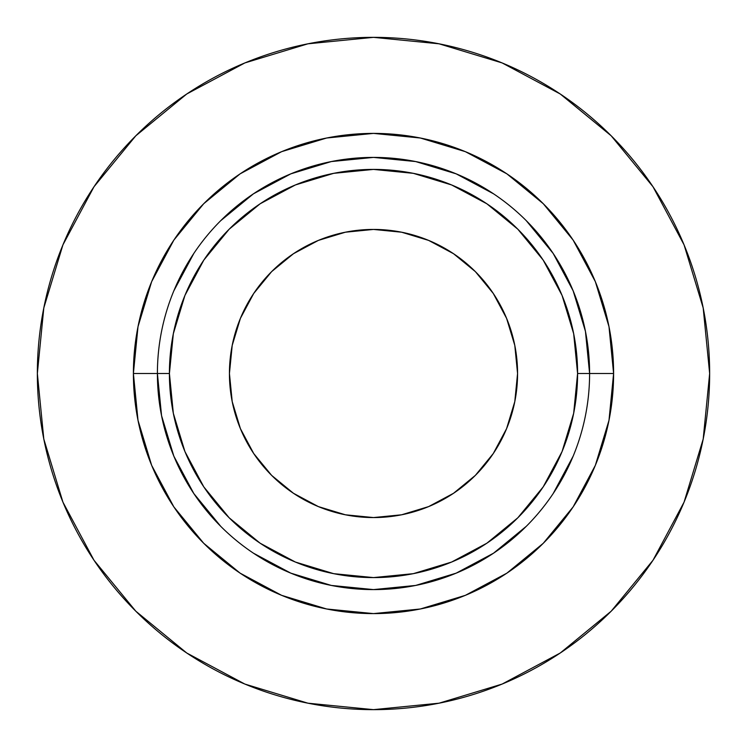 <?xml version="1.0" encoding="UTF-8"?>
<svg xmlns="http://www.w3.org/2000/svg" width="747" height="747" viewBox="0 0 747 747"><rect width="100%" height="100%" fill="white"/><g stroke="black" fill="none" stroke-linecap="round" stroke-linejoin="round"><path stroke-width="1.12" d="M589.598 373.5L577.59 373.5A204.09 204.09 0 0 1 373.5 577.59A204.09 204.09 0 0 1 169.41 373.5L157.402 373.5A216.098 216.098 0 0 0 373.5 589.598A216.098 216.098 0 0 0 589.598 373.5A216.098 216.098 0 0 1 373.5 589.598A216.098 216.098 0 0 1 157.402 373.5L133.396 373.5A240.104 240.104 0 0 0 373.5 613.604A240.104 240.104 0 0 0 613.604 373.5L589.598 373.5L613.604 373.5L608.992 326.654L595.331 281.619L573.145 240.104L543.284 203.716L506.896 173.855L465.381 151.669L420.346 138.008L373.5 133.396L326.654 138.008L281.619 151.669L240.104 173.855L203.716 203.716L173.902 240.03L203.716 203.716L173.855 240.104L151.669 281.619L138.008 326.654L133.396 373.5L138.008 420.346L151.669 465.381L173.855 506.896L203.716 543.284L240.104 573.145L281.619 595.331L326.654 608.992L373.5 613.604L420.346 608.992L465.381 595.331L506.896 573.145L543.284 543.284L573.098 506.97L543.284 543.284L573.145 506.896L595.331 465.381L608.992 420.346L613.604 373.5A240.104 240.104 0 0 0 373.5 133.396A240.104 240.104 0 0 0 133.396 373.5L157.402 373.5A216.098 216.098 0 0 1 373.5 157.402A216.098 216.098 0 0 1 589.598 373.5A216.098 216.098 0 0 0 373.5 157.402A216.098 216.098 0 0 0 157.402 373.5L169.41 373.5L173.332 333.685L184.948 295.401L203.8 260.115L229.189 229.189L260.115 203.8L295.401 184.948L333.685 173.332L373.5 169.41L413.315 173.332L451.599 184.948L486.885 203.8L517.811 229.189L543.2 260.115L562.052 295.401L573.668 333.685L577.59 373.5L573.668 413.315L562.052 451.599L543.2 486.885L517.811 517.811L486.885 543.2L451.599 562.052L413.315 573.668L373.5 577.59L333.685 573.668L295.401 562.052L260.115 543.2L229.189 517.811L203.8 486.885L184.948 451.599L173.332 413.315L169.41 373.5A204.09 204.09 0 0 1 373.5 169.41A204.09 204.09 0 0 1 577.59 373.5L589.598 373.5L585.443 331.341L589.598 373.5L585.443 331.341L589.598 373.5L585.443 331.341L573.145 290.807L553.182 253.448L573.145 290.807L553.182 253.448L573.145 290.807L553.182 253.448L526.299 220.701M229.432 373.5A144.068 144.068 0 0 1 373.5 229.432A144.068 144.068 0 0 1 517.568 373.5L514.795 345.394L517.568 373.5A144.068 144.068 0 0 1 373.5 517.568A144.068 144.068 0 0 1 229.432 373.5L232.205 401.606L229.432 373.5L232.205 345.394L240.403 318.371L253.719 293.459L271.628 271.628L293.459 253.719L318.371 240.403L345.394 232.205L373.5 229.432L345.394 232.205M652.999 186.741L611.195 135.805L652.999 186.741L684.065 244.857L703.188 307.923L709.65 373.5A336.15 336.15 0 0 1 373.5 709.65A336.15 336.15 0 0 1 37.35 373.5A336.15 336.15 0 0 1 373.5 37.35A336.15 336.15 0 0 1 709.65 373.5A336.15 336.15 0 0 0 649.666 181.848M401.606 514.795L373.5 517.568L401.606 514.795L428.629 506.597L453.541 493.281L475.372 475.372L493.281 453.541L506.597 428.629L514.795 401.606L517.568 373.5M560.269 94.01L611.195 135.805L560.465 94.141M186.741 94.001L135.805 135.805L94.001 186.741L135.805 135.805L186.741 94.001L244.857 62.935L307.923 43.812L373.5 37.35L439.077 43.812L502.143 62.935L560.259 94.001M94.001 560.259L135.805 611.195L186.741 652.999L135.805 611.195L94.001 560.259L62.935 502.143L43.812 439.077L37.35 373.5L43.812 307.923L62.935 244.857L94.001 186.741M560.259 652.999L611.195 611.195L652.999 560.259L611.195 611.195L560.259 652.999L502.143 684.065L439.077 703.188L373.5 709.65L307.923 703.188L244.857 684.065L186.741 652.999M634.707 161.912A336.15 336.15 0 0 0 632.802 159.587M632.466 159.186A336.15 336.15 0 0 0 624.931 150.39M624.651 150.072A336.15 336.15 0 0 0 623.446 148.728M623.101 148.336A336.15 336.15 0 0 0 619.571 144.488M599.402 124.572A336.15 336.15 0 0 0 596.685 122.135M595.602 121.173A336.15 336.15 0 0 0 594.976 120.631M576.021 105.206A336.15 336.15 0 0 0 572.725 102.75M559.326 93.384A336.15 336.15 0 0 0 555.273 90.742M541.594 82.394A336.15 336.15 0 0 0 37.35 373.5M609.767 134.385L613.642 138.279M709.65 373.5L703.188 439.077L684.065 502.143L652.999 560.259M173.855 290.807L193.818 253.448M220.701 220.701L253.448 193.818L220.701 220.701L253.448 193.818L220.701 220.701L253.448 193.818L290.807 173.855L331.341 161.557L373.5 157.402L415.659 161.557L456.193 173.855L493.552 193.818M573.145 456.193L553.182 493.552M526.299 526.299L493.552 553.182L526.299 526.299L493.552 553.182L526.299 526.299L493.552 553.182L456.193 573.145L415.659 585.443L373.5 589.598L331.341 585.443L290.807 573.145L253.448 553.182M220.701 526.299L193.818 493.552L220.701 526.299L193.818 493.552L220.701 526.299L193.818 493.552L173.855 456.193L161.557 415.659L157.402 373.5M573.145 240.104L543.284 203.716L573.145 240.104M240.104 173.855L203.716 203.716L240.104 173.855M173.855 506.896L203.716 543.284L173.855 506.896M506.896 573.145L543.284 543.284L506.896 573.145M253.448 193.818L290.807 173.855L253.448 193.818M331.341 161.557L373.5 157.402L415.659 161.557L456.193 173.855L415.659 161.557L456.193 173.855L415.659 161.557L373.5 157.402L415.659 161.557L373.5 157.402L331.341 161.557M493.552 553.182L456.193 573.145L493.552 553.182M415.659 585.443L373.5 589.598L331.341 585.443L290.807 573.145L331.341 585.443L290.807 573.145L331.341 585.443L373.5 589.598L331.341 585.443L373.5 589.598L415.659 585.443M193.818 493.552L173.855 456.193L193.818 493.552M514.795 345.394L506.597 318.371L493.281 293.459L475.372 271.628L453.541 253.719L428.629 240.403L401.606 232.205L373.5 229.432M232.205 401.606L240.403 428.629L253.719 453.541L271.628 475.372L293.459 493.281L318.371 506.597L345.394 514.795L373.5 517.568"/></g></svg>
